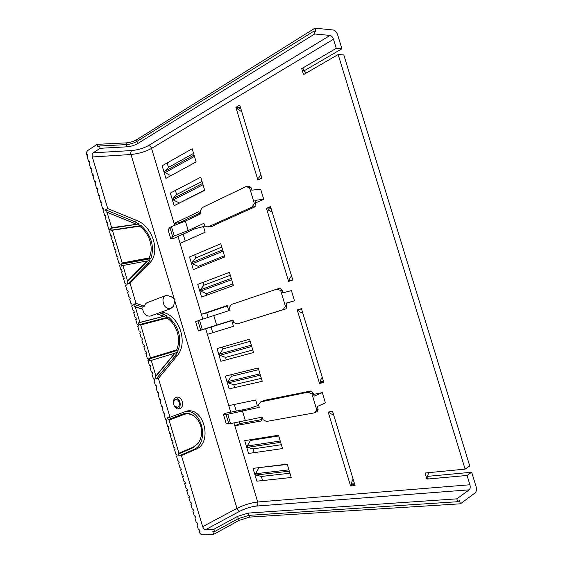 <?xml version="1.0" encoding="UTF-8"?>
<svg xmlns="http://www.w3.org/2000/svg" width="563" height="563" viewBox="0 0 563 563"><rect width="100%" height="100%" fill="white"/><g stroke="black" fill="none" stroke-linecap="round" stroke-linejoin="round"><path stroke-width="0.84" d="M306.546 72.852L303.816 70.882L303.147 68.707L301.712 68.644L303.527 74.605L338.152 54.534L343.803 54.907L469.746 465.946L465.115 469.12L425.079 473.004L426.937 479.099L467.065 475.468L469.908 484.764C470.492 487.101 470.253 488.79 469.197 489.838L456.825 498.853L457.705 501.717L459.401 500.472L460.421 503.808L475.193 492.829C476.488 491.527 476.777 489.423 476.052 486.531L471.674 472.237L427.542 476.361M270.69 207.142L266.475 208.345L270.514 206.565L292.774 280.008L288.615 281.43L266.475 208.345M257.889 180.005L261.886 178.084L239.754 105.063L235.883 107.336L257.889 180.005M240.429 107.287L237.333 107.322L237.938 109.335L241.794 111.77M260.958 175.023L258.691 177.838L259.163 179.393M237.333 107.322L235.883 107.336M238.346 109.588L240.619 107.913M354.338 483.167L351.277 483.096M323.528 381.496L320.474 381.77M298.721 309.946L301.472 308.714M268.319 209.591L270.958 208.029M314.949 28.15L315.942 31.394L313.83 31.19L136.83 141.475C133.734 143.199 130.208 144.241 126.253 144.6L99.475 146.007L97.934 147.013L97.132 144.339L126.049 142.882C129.99 142.53 133.494 141.496 136.577 139.779L314.949 28.15L333.423 30.029C335.231 30.479 336.639 32.077 337.645 34.815L341.917 48.763L303.9 70.945M199.443 213.25L179.688 222.624L174.094 223.462L198.943 211.604L199.752 214.292M227.332 305.913L206.79 312.852L208.169 317.441M260.873 417.338L261.929 420.857L234.82 425.769L240.042 423.552L261.556 419.625M204.622 190.09L179.21 203.159M224.412 255.757L198.204 266.348L198.549 267.502M232.913 283.977L206.396 293.612L206.86 295.153M252.808 349.989L225.559 357.392L226.291 359.827M261.352 378.35L233.8 384.796L234.644 387.618M281.352 444.714L253.061 448.908L254.18 452.638M289.945 473.23L261.338 476.453L262.576 480.57M167.134 162.96L168.471 167.422L193.566 153.389M175.396 190.449L176.62 194.538L202.018 181.441M194.714 254.743L195.685 257.96L221.794 247.08M203.018 282.373L203.869 285.216L230.295 275.279M222.441 347.005L223.025 348.961L250.176 341.262M230.788 374.775L231.259 376.358L258.72 369.617M250.31 439.745L250.514 440.435L278.706 435.945M258.699 467.663L287.299 464.447M467.065 475.468L471.674 472.237M456.825 498.853L248.248 513.083L237.6 516.362L213.961 529.213L214.658 531.556L238.276 518.629L248.93 515.356L457.705 501.717M185.959 411.243L186.803 411.067C204.242 407.077 212.821 442.898 195.875 449.302L181.448 455.551L202.666 526.651C203.342 528.509 204.334 529.501 205.636 529.628L213.961 529.213M97.132 144.339L87.828 150.455C86.73 151.363 86.343 152.89 86.674 155.022L87.286 154.621L87.849 156.5L87.209 156.908L88.665 161.785L89.299 161.377L89.862 163.249L89.221 163.657L90.678 168.527L91.319 168.126L91.875 170.005L91.234 170.406L92.691 175.276L93.331 174.882L93.894 176.761L93.247 177.155L94.704 182.032L95.351 181.638L95.907 183.517L95.26 183.904L96.716 188.781L97.364 188.401L97.927 190.28L97.279 190.66L98.736 195.537L99.384 195.164L99.947 197.043L99.292 197.416L100.749 202.3L101.403 201.934L101.966 203.813L101.312 204.179L102.769 209.063L103.423 208.697L103.986 210.583L103.325 210.942L104.788 215.826L105.443 215.474L106.006 217.353L105.344 217.705L106.801 222.596L107.463 222.244L108.026 224.13L107.364 224.475L108.821 229.359L109.482 229.021L110.045 230.907L109.384 231.245L110.841 236.136L111.509 235.798L112.065 237.685L111.404 238.015L112.867 242.906L113.529 242.583L114.092 244.469L113.423 244.792L114.887 249.691L115.556 249.367L116.119 251.253L115.45 251.57L116.907 256.468L117.576 256.151L118.139 258.037L117.47 258.354L118.934 263.252L119.602 262.942L120.165 264.828L119.497 265.131L120.954 270.036L121.629 269.733L122.192 271.619L121.517 271.922L122.98 276.82L123.656 276.532L124.219 278.418L123.543 278.706L125.007 283.611L125.683 283.323L126.246 285.216L125.57 285.497L127.034 290.402L127.717 290.128L128.28 292.014L127.597 292.296L129.061 297.201L129.743 296.926L130.306 298.819L129.624 299.087L131.088 303.999L131.77 303.731L132.34 305.625L131.651 305.885L133.114 310.797L133.804 310.544L134.367 312.43L133.677 312.69L135.148 317.602L135.838 317.349L136.401 319.242L135.711 319.495L137.175 324.408L137.872 324.161L138.435 326.054L137.738 326.301L139.209 331.22L139.898 330.981L140.469 332.874L139.772 333.106L141.243 338.025L141.932 337.793L142.502 339.693L141.806 339.918L143.269 344.845L143.973 344.619L144.536 346.512L143.839 346.738L145.303 351.657L146.007 351.439L146.57 353.332L145.873 353.55L147.337 358.476L148.041 358.265L148.611 360.158L147.907 360.369L149.378 365.296L150.082 365.091L150.645 366.992L149.941 367.196L151.412 372.122L152.116 371.925L152.686 373.825L151.975 374.015L153.446 378.948L154.156 378.758L154.719 380.658L154.016 380.848L155.487 385.775L156.197 385.592L156.76 387.492L156.05 387.675L157.52 392.608L158.238 392.432L158.801 394.332L158.09 394.508L159.561 399.441L160.279 399.273L160.842 401.173L160.124 401.342L161.602 406.282L162.32 406.12L162.883 408.02L162.165 408.182L163.643 413.122L164.361 412.968L164.931 414.868L164.206 415.022L165.684 419.963L166.402 419.815L166.972 421.715L166.247 421.863L167.725 426.81L168.45 426.663L169.02 428.57L168.288 428.71L169.766 433.658L170.49 433.517L171.061 435.424L170.336 435.558L171.814 440.505L172.538 440.379L173.108 442.279L172.377 442.405L173.854 447.36L174.586 447.233L175.156 449.14L174.424 449.26L175.902 454.214L176.634 454.102L177.204 456.002L176.465 456.114L177.943 461.069L178.682 460.963L179.252 462.87L178.513 462.976L179.991 467.93L180.73 467.832L181.3 469.739L180.561 469.838L182.039 474.792L182.778 474.7L183.348 476.608L182.609 476.699L184.087 481.661L184.833 481.576L185.396 483.483L184.657 483.568L186.135 488.529L186.881 488.452L187.451 490.359L186.705 490.436L188.183 495.398L188.936 495.327L189.506 497.242L188.753 497.312L190.238 502.273L190.984 502.21L191.554 504.117L190.808 504.181L192.286 509.149L193.039 509.093L193.609 511.007L192.856 511.063L194.341 516.032L195.094 515.975L195.664 517.89L194.911 517.939L196.396 522.907L197.149 522.865L197.719 524.779L196.966 524.822L198.443 529.797L199.203 529.755L199.774 531.669L199.049 531.704C199.949 533.703 201.111 534.751 202.525 534.85L213.637 534.371L212.821 531.641L214.658 531.556M99.475 146.007L100.158 148.294L93.155 152.833C92.163 153.699 91.889 155.071 92.332 156.971L107.73 208.556L105.527 209.767L134.529 221.597L138.97 223.983L110.313 228.381L111.643 227.691L107.033 212.258L106.154 211.885L105.527 209.767M111.537 229.922L112.403 230.239L122.164 262.963L121.685 263.927L150.947 258.452C154.628 246.327 151.348 235.369 141.109 225.58L110.876 230.26L110.313 228.381M169.076 420.167L183.672 414.558C187.092 413.326 190.456 413.784 193.763 415.923C197.015 418.175 199.33 421.49 200.688 425.853C202.469 432.539 201.596 438.359 198.085 443.327L193.383 447.05L178.95 453.243L169.076 420.167L168.154 419.653L167.584 417.746L170.012 417.239L158.421 378.406L156.035 379.047L155.395 376.907L155.888 375.971L151.243 360.411L149.828 360.834L149.265 358.934L150.483 357.85L140.666 324.95L139.075 324.781L138.512 322.888L139.898 322.388L135.268 306.877L134.36 306.399L133.727 304.273L136.028 303.38L130.004 283.182L127.717 284.139L127.083 282.021L127.548 280.993L122.924 265.511L121.573 266.123L121.01 264.23L121.685 263.927M178.95 453.243L178.408 454.017L178.978 455.931L181.448 455.551M136.028 303.38L144.466 306.173C145.015 304.126 146.162 302.859 147.921 302.366L165.536 295.645M130.004 283.182L149.54 263.16C160.744 252.674 152.855 226.389 136.767 220.457L107.73 208.556M186.803 411.067L170.012 417.239M158.421 378.406L177.218 355.675C188 343.669 180.083 317.25 164.375 312.754L161.82 311.909M176.339 397.379C171.004 398.956 173.664 410.153 179.083 408.872L179.724 408.703C185.03 407.014 182.306 395.93 176.909 397.225L176.339 397.379M175.579 397.752C180.153 397.999 182.018 406.683 177.964 408.9M175.374 399.603L173.686 400.293M175.206 407.408L176.508 407.422M173.355 401.891L175.6 399.554C179.196 398.688 180.997 406.078 177.458 407.19L174.256 406.099M144.466 306.173L142.15 307.046L141.96 308.89L134.36 306.399M174.178 303.401L173.566 306.159L170.519 308.77C165.747 308.707 163.228 305.744 162.946 299.889C163.326 297.391 164.516 295.856 166.521 295.272L171.265 296.687M159.484 312.746L166.388 315.611L165.691 315.857L167.718 317.243M150.483 357.85L176.648 349.919C178.907 344.535 179.14 338.701 177.352 332.423C175.396 326.188 171.982 321.396 167.105 318.032L166.409 317.588L168.478 317.046C178.534 326.146 181.828 337.16 178.365 350.087L176.318 350.714L176.775 349.637M177.655 350.306L176.683 352.607L177.394 352.396L174.84 356.372L156.035 379.047M176.648 349.919L176.318 350.714L149.969 358.722M167.105 318.032L140.666 324.95M149.828 360.834L176.683 352.607M151.243 360.411L177.394 352.396M174.79 353.198L155.888 375.971M155.395 376.907L175.009 353.128M139.772 324.534L166.409 317.588M138.512 322.888L165.691 315.857M139.898 322.388L166.388 315.611M163.974 316.237L156.76 313.732M151.081 315.78L150.173 316.103C146.253 316.35 143.762 314.084 142.699 309.305L141.96 308.89M156.514 313.823L163.734 316.23M135.268 306.877L142.699 309.305M133.727 304.273L142.15 307.046M127.083 282.021L147.464 261.042L149.92 260.578L147.26 264.16L127.717 284.139M122.924 265.511L147.189 260.922L127.548 280.993M149.343 260.69L150.265 258.755L121.01 264.23M150.265 258.755L150.947 258.452M150.377 254.736L148.829 258.846L149.132 257.945L122.164 262.963M138.97 225.89L139.638 226.22C144.614 229.957 148.076 234.926 150.025 241.14C151.799 247.375 151.503 252.977 149.132 257.945M139.638 226.22L112.403 230.239M138.301 224.32L140.194 225.714M138.97 223.983L111.643 227.691M135.092 223.652L106.154 211.885M107.033 212.258L136.19 224.144M313.83 31.19L314.689 33.984L137.492 143.699C134.395 145.416 130.869 146.457 126.914 146.83L100.158 148.294M314.689 33.984L330.059 35.42L148.372 145.648C143.495 148.308 137.984 149.941 131.862 150.532C130.848 151.363 130.553 152.686 130.975 154.501L92.332 156.971M86.674 155.022L87.392 154.98M89.411 161.729L88.665 161.785M185.241 241.105L183.144 234.109M179.886 223.265L179.688 222.624M211.055 327.033L212.751 332.698M240.042 423.552L239.458 421.61M236.298 411.074L234.307 404.466M330.059 35.42C331.523 35.772 332.663 37.052 333.472 39.262L336.252 48.334L341.917 48.763M301.712 68.644L336.252 48.334M338.152 54.534L465.115 469.12M313.598 394.389L322.303 392.643L325.407 402.883L317.272 406.514L318.109 409.308L317.187 411.574L314.33 412.876L316.786 409.906L318.109 409.308M230.746 412.186L228.775 405.62L255.658 400.011L257.368 405.698L258.706 405.423M233.061 320.227L231.766 320.636L233.469 326.294L207.381 334.359L205.692 328.736M231.766 320.636L198.408 330.967L202.314 329.587L199.499 320.199L230.063 310.269L229.275 307.665L231.287 304.52L276.89 289.115L279.895 288.326L282.035 290.107L282.872 292.873L291.388 290.585L294.47 300.769L286.067 303.429M202.814 319.144L201.364 314.309L227.227 305.561L228.768 310.692M204.826 225.981L203.461 226.6L205.157 232.23L180.083 243.406L177.992 236.46M203.461 226.6L195.002 228.698L173.214 238.642L170.807 238.951L172.686 236.741L174.213 235.953L171.412 226.615L185.382 221.09L200.991 213.708L200.21 211.118L202.117 207.656L245.89 186.634L249.008 186.269L250.964 187.43L251.795 190.188L260.648 189.112L263.716 199.232L255.644 202.898M302.838 313.211L299.206 311.564L298.594 309.53L297.25 309.931L301.451 308.651L323.838 382.516L319.51 383.431L320.819 382.889L320.199 380.848L322.219 377.182M297.25 309.931L319.51 383.431M350.587 486.017L355.084 485.616L332.571 411.321L328.194 412.095L350.587 486.017L351.84 485.285L351.213 483.23L353.114 479.127M165.923 178.394L162.137 165.789L192.173 148.773L196.128 161.905L165.923 178.394M174.129 205.706L170.336 193.088L200.745 177.211L204.707 190.364L174.129 205.706M193.32 269.607L189.513 256.939L220.795 243.751L224.771 256.953L193.32 269.607M201.568 297.06L197.754 284.378L229.408 272.344L233.392 285.561L201.568 297.06M220.858 361.291L217.029 348.553L249.571 339.236L253.568 352.508L220.858 361.291M229.141 388.885L225.313 376.133L258.227 367.984L262.238 381.271L229.141 388.885M248.536 453.447L244.687 440.646L278.495 435.234L282.513 448.577L248.536 453.447M256.862 481.182L253.012 468.367L287.207 464.137L291.233 477.501L256.862 481.182M202.666 526.651L236.981 508.368C243.892 504.955 250.802 502.829 257.706 501.999L233.962 422.904M174.657 225.334L151.56 148.407L333.472 39.262M260.613 401.912L264.652 400.272L310.952 390.975L308.074 392.186L260.613 401.912L258.494 404.734L259.283 407.352L227.726 414.277L223.37 414.185L225.594 413.214L249.085 408.527L257.368 405.698M322.303 392.643L314.133 396.155L313.288 393.368L311.951 393.938L316.786 409.906M223.377 414.206L226.157 423.453L228.859 423.96L262.217 417.092L263.005 419.709L266.496 421.455L314.33 412.876M242.364 410.709L245.229 420.244M308.074 392.186L311.951 393.938M310.952 390.975L313.288 393.368M171.412 226.615L169.892 227.431L168.055 229.774L170.8 238.916M185.382 221.09L188.211 230.527L174.213 235.953M245.89 186.634L249.515 187.606L254.286 203.391L252.076 207.078L207.937 226.988L204.672 225.932L203.89 223.342L188.211 230.527M263.716 199.232L254.891 200.428L255.729 203.187L254.905 206.86L214.792 224.897M254.286 203.391L255.729 203.187M250.964 187.43L249.515 187.606M207.937 226.988L212.244 226.291L214.862 225.116M255.173 206.635L252.076 207.078M206.79 312.852L201.364 314.309L180.083 243.406M199.499 320.199L195.642 321.74L198.408 330.96M213.799 315.653L216.649 325.132L202.314 329.587M276.89 289.115L280.641 290.473L285.448 306.349L283.112 309.678L237.136 323.957L233.758 322.557L232.976 319.953L216.649 325.132M282.035 290.107L280.641 290.473M294.47 300.769L285.99 303.175L286.827 305.948L286.088 308.813L237.136 323.957M285.448 306.349L286.827 305.948M286.088 308.813L283.112 309.678M428.795 472.646L427.458 476.087L428.14 478.318L426.937 479.099M329.594 411.849L330.108 413.545L333.62 414.79M323.605 381.735L320.819 382.889L323.718 382.115M298.594 309.53L301.458 308.679L298.594 309.53M270.859 207.698L267.875 208.141L268.488 210.161L272.225 212.209M291.5 275.814L289.361 279.051L289.945 280.979M168.471 167.422L164.699 171.384L165.079 172.644L170.856 175.698M176.62 194.538L172.89 198.662L173.27 199.921L179.133 202.891M195.685 257.96L192.06 262.471L192.44 263.737L198.204 266.348M203.869 285.216L200.294 289.889L200.674 291.155L206.396 293.612M223.025 348.961L219.563 354.021L219.943 355.295L225.559 357.392M231.259 376.358L227.839 381.58L228.219 382.854L233.8 384.796M250.514 440.435L247.199 446.044L247.586 447.325L253.061 448.908M258.79 467.966L255.518 473.743L255.905 475.024L261.338 476.453M91.417 168.471L90.678 168.527M93.43 175.213L92.691 175.276M95.443 181.962L94.704 182.032M97.455 188.711L96.716 188.781M99.475 195.46L98.736 195.537M101.488 202.216L100.749 202.3M103.501 208.972L102.769 209.063M105.52 215.728L104.788 215.826M107.533 222.491L106.801 222.596M109.553 229.254L108.821 229.359M111.573 236.024L110.841 236.136M113.592 242.794L112.867 242.906M115.612 249.564L114.887 249.691M117.632 256.341L116.907 256.468M119.659 263.118L118.934 263.252M121.678 269.895L120.954 270.036M123.698 276.679L122.98 276.82M125.725 283.463L125.007 283.611M127.752 290.248L127.034 290.402M129.779 297.039L129.061 297.201M131.805 303.83L131.088 303.999M135.859 317.426L135.148 317.602M133.832 310.628L133.114 310.797M137.886 324.225L137.175 324.408M139.913 331.03L139.209 331.22M141.946 337.835L141.243 338.025M143.98 344.64L143.269 344.845M146.007 351.453L145.303 351.657M147.907 360.369L148.604 360.158M149.941 367.196L150.638 366.97M151.975 374.015L152.672 373.79M154.016 380.848L154.712 380.616M156.05 387.675L156.746 387.435M158.09 394.508L158.78 394.269M160.124 401.342L160.821 401.095M162.165 408.182L162.855 407.929M164.206 415.022L164.896 414.762M166.247 421.863L166.937 421.596M168.288 428.71L168.977 428.436M170.336 435.558L171.018 435.283M172.377 442.405L173.059 442.124M174.424 449.26L175.107 448.971M176.465 456.114L177.148 455.826M178.513 462.976L179.189 462.68M180.561 469.838L181.237 469.535M182.609 476.699L183.285 476.389M184.657 483.568L185.333 483.251M186.705 490.436L187.38 490.113M188.753 497.312L189.428 496.981M190.808 504.181L191.476 503.85M192.856 511.063L193.524 510.725M194.911 517.939L195.579 517.594M196.966 524.822L197.627 524.47M199.049 531.704L199.682 531.366M213.637 534.371L239.113 520.353L249.712 517.094L460.421 503.808M185.178 411.476C202.328 408.738 209.908 443.496 193.405 449.696L178.978 455.931M198.085 443.327L192.842 447.824L178.408 454.017M197.726 443.947L199.119 441.814M194.812 416.697L193.236 415.48C189.801 413.263 186.311 412.785 182.75 414.058L168.154 419.653M174.79 300.762L236.981 508.368C237.635 510.141 238.613 511.077 239.915 511.169L205.636 529.628M239.915 511.169C245.454 508.41 250.999 506.707 256.545 506.06C257.734 505.201 258.121 503.85 257.706 501.999L469.908 484.764M469.197 489.838L256.545 506.06M248.93 515.356L248.248 513.083M238.276 518.629L237.6 516.362M174.27 299.037L130.975 154.501C138.604 153.734 145.465 151.7 151.56 148.407C150.898 146.669 149.835 145.747 148.372 145.648M162.038 313.591L164.375 312.754M177.218 355.675L174.84 356.372M174.009 354.211L173.693 354.922M162.517 315.78L161.877 315.4M147.26 264.16L149.54 263.16M146.38 261.823L146.099 262.647M134.339 223.328L134.944 223.588M136.767 220.457L134.529 221.597M93.155 152.833L131.862 150.532M126.914 146.83L126.253 144.6M136.83 141.475L137.492 143.699M126.049 142.882L126.555 144.585M136.577 139.779L137.048 141.341M207.381 334.359L228.775 405.62M226.206 423.496L223.42 414.22M226.037 414.551L228.859 423.96M227.726 414.277L230.556 423.707M170.821 238.874L168.07 229.697M172.686 236.741L169.892 227.431M198.443 330.945L195.671 321.719M200.702 330.108L197.894 320.748M351.84 485.285L354.5 483.708M194.46 156.352L165.079 172.644M194.066 155.043L164.699 171.384M203.011 184.741L173.27 199.921M202.617 183.432L172.89 198.662M223.032 251.168L192.44 263.737M222.631 249.852L192.06 262.471M231.632 279.712L200.674 291.155M231.231 278.396L200.294 289.889M251.752 346.498L219.943 355.295M251.358 345.168L219.563 354.021M260.402 375.19L228.219 382.854M260 373.867L227.839 381.58M280.634 442.328L247.586 447.325M280.233 440.998L247.199 446.044M289.326 471.182L255.905 475.024M288.925 469.852L255.518 473.743M238.55 518.488L239.113 520.353M249.191 515.342L249.712 517.094M195.875 449.302L193.405 449.696M192.842 447.824L193.383 447.05M183.672 414.558L182.75 414.058M176.31 407.464L177.035 407.302M170.519 308.77L150.173 316.103M170.617 296.187L175.009 299.615L173.566 306.159M298.629 309.643L300.607 309.052M193.763 415.923L193.236 415.48"/></g></svg>
